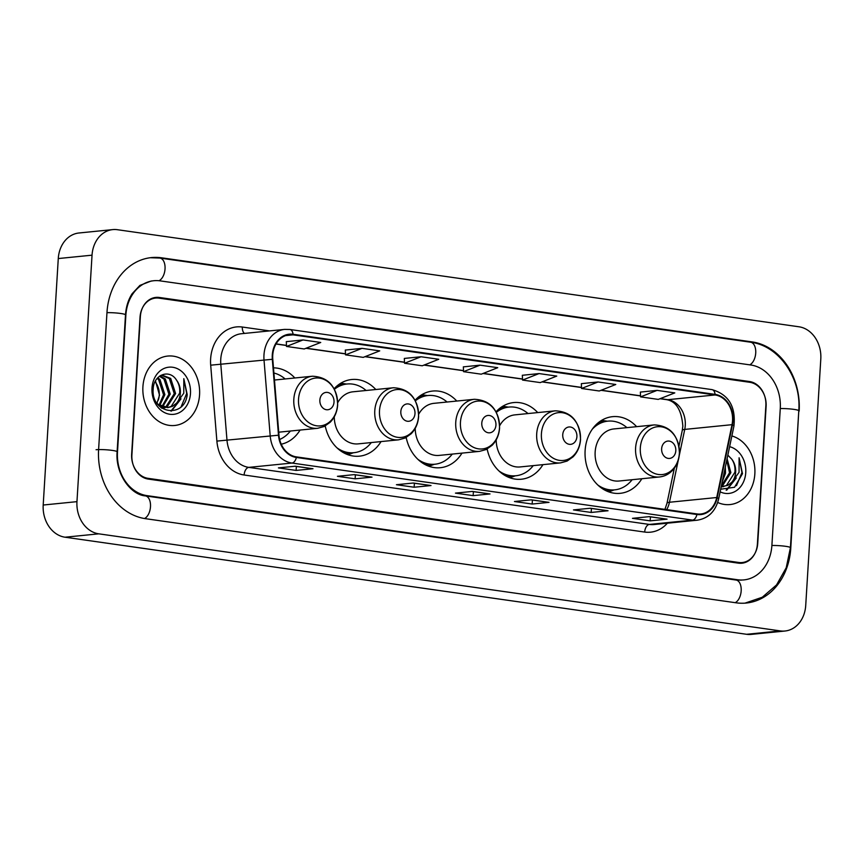<?xml version="1.0" encoding="UTF-8"?>
<svg xmlns="http://www.w3.org/2000/svg" width="864" height="864" viewBox="0 0 864 864"><rect width="100%" height="100%" fill="white"/><g stroke="black" fill="none" stroke-linecap="round" stroke-linejoin="round"><path stroke-width="1.3" d="M636.628 426.665A38.524 31.277 84.3 0 0 612.554 416.664A38.524 31.277 84.3 0 0 585.122 450.533A38.524 31.277 84.3 0 0 620.233 493.322A38.524 31.277 84.3 0 0 641.844 478.732M487.145 449.021A38.524 31.277 84.3 0 0 521.338 479.228A38.524 31.277 84.3 0 0 542.948 464.648M406.177 437.497A38.524 31.277 84.3 0 0 440.37 467.705A38.524 31.277 84.3 0 0 461.981 453.114M325.22 425.963A38.524 31.277 84.3 0 0 359.413 456.17A38.524 31.277 84.3 0 0 381.024 441.59M281.243 444.204A38.524 31.277 84.3 0 0 300.067 430.056M456.775 401.047A38.524 31.277 84.3 0 0 432.702 391.046A38.524 31.277 84.3 0 0 415.076 400.259M537.732 412.582A38.524 31.277 84.3 0 0 513.659 402.57A38.524 31.277 84.3 0 0 496.033 411.793M375.808 389.513A38.524 31.277 84.3 0 0 351.734 379.512A38.524 31.277 84.3 0 0 334.12 388.724M294.851 377.989A38.524 31.277 84.3 0 0 273.478 367.848M749.736 382.288L159.052 298.156A21.805 17.712 84.3 0 0 155.552 298.08A21.805 17.712 84.3 0 0 140.022 317.261L131.652 454.183A21.805 17.712 84.3 0 0 148.025 478.332L738.709 562.464A21.805 17.712 84.3 0 0 742.208 562.54A21.805 17.712 84.3 0 0 757.739 543.359L766.109 406.436A21.805 17.712 84.3 0 0 749.736 382.288M771.898 545.378L780.278 408.445A39.247 31.871 84.3 0 0 750.794 364.997L160.11 280.865A39.247 31.871 84.3 0 0 153.814 280.724A39.247 31.871 84.3 0 0 125.863 315.241L117.482 452.174A39.247 31.871 84.3 0 0 146.966 495.623L737.651 579.755A39.247 31.871 84.3 0 0 743.947 579.895A39.247 31.871 84.3 0 0 771.898 545.378M820.8 358.97A29.074 23.609 84.3 0 0 798.962 326.786L117.407 229.705A29.074 23.609 84.3 0 0 112.741 229.608A29.074 23.609 84.3 0 0 92.038 255.172L76.961 501.649A29.074 23.609 84.3 0 0 98.798 533.833L780.354 630.914A29.074 23.609 84.3 0 0 785.02 631.012A29.074 23.609 84.3 0 0 805.723 605.448L820.8 358.97M112.741 229.608L78.98 232.988A29.074 23.609 84.3 0 0 58.277 258.552L43.2 505.03A29.074 23.609 84.3 0 0 65.038 537.214L746.593 634.295A29.074 23.609 84.3 0 0 751.259 634.392L785.02 631.012M799.157 411.134A62.51 50.76 84.3 0 0 752.198 341.928L161.514 257.796A62.51 50.76 84.3 0 0 151.502 257.58A62.51 50.76 84.3 0 0 106.974 312.552L98.604 449.485A62.51 50.76 84.3 0 0 145.562 518.692L736.247 602.824A62.51 50.76 84.3 0 0 746.258 603.04A62.51 50.76 84.3 0 0 790.787 548.068L798.768 411.178M142.916 386.726A34.884 28.328 84.3 0 0 174.722 425.477A34.884 28.328 84.3 0 0 199.562 394.794A34.884 28.328 84.3 0 0 167.767 356.054A34.884 28.328 84.3 0 0 142.916 386.726A34.884 28.328 84.3 0 0 174.722 425.477A34.884 28.328 84.3 0 0 199.562 394.794A34.884 28.328 84.3 0 0 167.767 356.054A34.884 28.328 84.3 0 0 142.916 386.726M717.703 502.481A34.884 28.328 84.3 0 0 729.994 504.565A34.884 28.328 84.3 0 0 754.844 473.893A34.884 28.328 84.3 0 0 731.873 435.953A34.884 28.328 84.3 0 1 754.844 473.893A34.884 28.328 84.3 0 1 729.994 504.565A34.884 28.328 84.3 0 1 717.703 502.481M272.743 355.223A23.252 18.889 -95.7 0 1 289.31 334.768A23.252 18.889 -95.7 0 1 293.036 334.854L715.068 394.967A23.252 18.889 -95.7 0 1 732.013 424.678L716.72 497.524A23.252 18.889 -95.7 0 1 700.682 514.015A23.252 18.889 -95.7 0 1 696.956 513.929L296.406 456.883A23.252 18.889 -95.7 0 1 278.975 435.175L272.786 359.273A23.252 18.889 -95.7 0 1 272.743 355.223M272.268 355.158A23.836 19.364 84.3 0 0 272.311 359.305L278.5 435.208A23.836 19.364 84.3 0 0 296.363 457.456L696.924 514.512A23.836 19.364 84.3 0 0 717.185 497.686L732.467 424.84A23.836 19.364 84.3 0 0 715.1 394.384L293.069 334.271A23.836 19.364 84.3 0 0 272.268 355.158M657.072 390.377L640.57 396.878L658.271 399.406L674.784 392.893L657.072 390.377L640.364 392.094M581.353 383.648L598.072 381.974L581.558 388.476L581.353 383.648M539.06 373.572L522.547 380.074L540.259 382.59L556.762 376.088L539.06 373.572L522.353 375.278M303.026 339.952L286.513 346.453L304.214 348.97L320.728 342.468L303.026 339.952L286.308 341.658M362.027 348.354L345.524 354.856L363.226 357.372L379.728 350.87L362.027 348.354L345.319 350.071M404.33 358.43L421.038 356.756L404.536 363.258L404.33 358.43M480.049 365.159L463.547 371.66L481.248 374.188L497.75 367.686L480.049 365.159L463.342 366.876M765.86 405.67A21.805 17.712 84.3 0 0 749.477 381.532L159.386 297.475A21.805 17.712 84.3 0 0 155.898 297.4A21.805 17.712 84.3 0 0 140.368 316.58L131.9 454.95A21.805 17.712 84.3 0 0 148.284 479.088L738.374 563.144A21.805 17.712 84.3 0 0 741.863 563.22A21.805 17.712 84.3 0 0 757.393 544.039L765.86 405.67M608.051 510.754L591.17 512.449L573.469 509.922L590.35 508.237L608.051 510.754A5.81 3.326 -81.9 0 1 607.576 510.754L590.112 508.259L607.468 510.732A5.81 3.326 -81.9 0 0 607.576 510.754M667.051 519.167L650.171 520.852L632.47 518.335L649.35 516.64L667.051 519.167A5.81 3.326 -81.9 0 1 666.587 519.156L649.112 516.661L666.479 519.134A5.81 3.326 -81.9 0 0 666.587 519.156M431.017 485.546L414.137 487.231L396.436 484.715L413.316 483.019L431.017 485.546A5.81 3.326 -81.9 0 1 430.553 485.536L413.078 483.041L430.434 485.514A5.81 3.326 -81.9 0 0 430.553 485.536M372.006 477.133L355.126 478.829L337.424 476.302L354.305 474.617L372.006 477.133A5.81 3.326 -81.9 0 1 371.542 477.133L354.067 474.638L371.434 477.112A5.81 3.326 -81.9 0 0 371.542 477.133M313.006 468.731L296.125 470.426L278.413 467.899L295.294 466.214L313.006 468.731A5.81 3.326 -81.9 0 1 312.53 468.72L295.067 466.236L312.422 468.709A5.81 3.326 -81.9 0 0 312.53 468.72M549.04 502.351L532.159 504.047L514.458 501.52L531.338 499.835L549.04 502.351A5.81 3.326 -81.9 0 1 548.575 502.34L531.101 499.856L548.456 502.33A5.81 3.326 -81.9 0 0 548.575 502.34M490.028 493.949L473.148 495.634L455.447 493.117L472.327 491.422L490.028 493.949A5.81 3.326 -81.9 0 1 489.564 493.938L472.09 491.454M581.558 388.476L599.26 390.992L615.773 384.491L598.072 381.974M404.536 363.258L422.237 365.785L438.739 359.284L421.038 356.756M473.148 495.634L473.396 491.638M472.1 491.454L489.445 493.916A5.81 3.326 -81.9 0 0 489.564 493.938M532.159 504.047L532.408 500.04M296.125 470.426L296.363 466.42M355.126 478.829L355.374 474.822M414.137 487.231L414.385 483.235M650.171 520.852L650.419 516.856M591.17 512.449L591.408 508.442M463.547 371.66L463.342 366.833M345.524 354.856L345.319 350.028M286.513 346.453L286.308 341.615M522.547 380.074L522.342 375.235M640.57 396.878L640.364 392.051M157.756 377.773L159.97 379.49L164.884 394.632L159.754 405.518M157.183 378.41L158.63 379.62L163.544 394.772L159.03 405.022M159.926 375.905L165.326 378.95L170.24 394.103L162.605 406.912M161.968 407.268L161.104 407.689M159.419 376.272L163.987 379.091L168.901 394.232L161.892 406.642M161.266 407.041L160.693 407.365M160.704 375.419L162.14 375.16L170.694 378.41L175.608 393.563L167.173 406.814L165.38 407.56M164.732 407.765L161.773 408.186M161.471 375.257L169.355 378.551L174.269 393.692L165.834 406.944L164.689 407.462M164.041 407.7L162.065 408.175M176.515 380.128C169.398 368.431 153.533 374.782 153.187 388.919C150.757 413.791 184.648 419.148 187.218 394.589L183.816 378.67L183.773 393.228L176.602 403.11A16.427 13.338 84.3 0 0 180.36 393.088A16.427 13.338 84.3 0 0 176.515 380.128C179.064 383.962 180.101 388.303 179.626 393.163L171.202 406.415L167.422 407.646M176.602 403.11L172.541 406.274L168.091 407.592L158.306 404.46L156.946 403.207M168.091 407.592L159.473 406.264M155.466 380.927L159.527 395.172L156.978 403.25M158.285 400.194A16.427 13.338 84.3 0 0 159.257 395.204A16.427 13.338 84.3 0 0 155.034 381.769M151.999 388.022A23.695 19.246 84.3 0 0 169.808 414.266A23.695 19.246 84.3 0 0 190.48 393.509A23.695 19.246 84.3 0 0 172.681 367.265A23.695 19.246 84.3 0 0 151.999 388.022M183.816 378.67L186.689 393.433L181.213 406.555M179.885 400.27L170.888 411.08M181.008 398.866L171.472 411.059M334.022 402.073A8.726 7.085 84.3 0 0 327.467 392.418A8.726 7.085 84.3 0 0 319.864 400.064A8.726 7.085 84.3 0 0 326.419 409.72A8.726 7.085 84.3 0 0 334.022 402.073M285.142 378.961A34.528 28.037 84.3 0 0 273.899 373.021M279.655 439.463A34.528 28.037 84.3 0 0 290.358 431.028M414.99 413.608A8.726 7.085 84.3 0 0 408.434 403.952A8.726 7.085 84.3 0 0 400.82 411.588A8.726 7.085 84.3 0 0 407.376 421.243A8.726 7.085 84.3 0 0 414.99 413.608M334.271 416.804A26.168 21.244 84.3 0 0 358.182 443.869L398.639 439.819A26.168 21.244 84.3 0 1 374.782 410.767A26.168 21.244 84.3 0 1 393.422 387.752L352.966 391.802A26.168 21.244 84.3 0 0 337.716 402.7M366.098 390.485A34.528 28.037 84.3 0 0 347.069 383.994A34.528 28.037 84.3 0 0 334.422 389.297M347.069 383.994L345.384 384.167A34.528 28.037 84.3 0 0 334.908 387.882M341.258 451.289A34.528 28.037 84.3 0 0 352.264 452.866L353.948 452.693A34.528 28.037 84.3 0 0 371.315 442.562M337.014 447.865A34.528 28.037 84.3 0 0 353.948 452.693M495.947 425.142A8.726 7.085 84.3 0 0 489.391 415.487A8.726 7.085 84.3 0 0 481.788 423.122A8.726 7.085 84.3 0 0 488.333 432.778A8.726 7.085 84.3 0 0 495.947 425.142M415.228 428.339A26.168 21.244 84.3 0 0 439.139 455.404L479.596 451.354A26.168 21.244 84.3 0 1 455.749 422.291A26.168 21.244 84.3 0 1 474.379 399.287L433.933 403.337A26.168 21.244 84.3 0 0 418.684 414.234M447.066 402.019A34.528 28.037 84.3 0 0 428.036 395.528A34.528 28.037 84.3 0 0 415.379 400.82M428.036 395.528L426.341 395.69A34.528 28.037 84.3 0 0 415.865 399.416M422.215 462.823A34.528 28.037 84.3 0 0 433.22 464.4L434.905 464.227A34.528 28.037 84.3 0 0 452.272 454.086M417.971 459.389A34.528 28.037 84.3 0 0 434.905 464.227M576.904 436.676A8.726 7.085 84.3 0 0 570.359 427.01A8.726 7.085 84.3 0 0 562.745 434.657A8.726 7.085 84.3 0 0 569.3 444.312A8.726 7.085 84.3 0 0 576.904 436.676M496.195 439.862A26.168 21.244 84.3 0 0 520.106 466.938L560.552 462.888A26.168 21.244 84.3 0 1 536.706 433.825A26.168 21.244 84.3 0 1 555.347 410.821L514.89 414.871A26.168 21.244 84.3 0 0 499.64 425.758M528.023 413.554A34.528 28.037 84.3 0 0 508.993 407.063A34.528 28.037 84.3 0 0 496.336 412.355M508.993 407.063L507.308 407.225A34.528 28.037 84.3 0 0 496.832 410.951M503.172 474.358A34.528 28.037 84.3 0 0 514.177 475.934L515.873 475.762A34.528 28.037 84.3 0 0 533.239 465.62M498.928 470.923A34.528 28.037 84.3 0 0 515.873 475.762M675.81 450.76A8.726 7.085 84.3 0 0 669.254 441.104A8.726 7.085 84.3 0 0 661.64 448.74A8.726 7.085 84.3 0 0 668.196 458.395A8.726 7.085 84.3 0 0 675.81 450.76M654.242 424.904L613.786 428.954A26.168 21.244 84.3 0 0 595.156 451.958A26.168 21.244 84.3 0 0 619.002 481.021L659.459 476.971C664.211 476.453 668.369 474.455 671.944 470.956C676.447 466.344 678.942 460.544 679.45 453.568C678.629 435.294 670.226 425.747 654.242 424.904A26.168 21.244 84.3 0 0 635.602 447.908A26.168 21.244 84.3 0 0 659.459 476.971M626.918 427.637A34.528 28.037 84.3 0 0 607.889 421.146A34.528 28.037 84.3 0 0 592.25 429.246M607.889 421.146L606.204 421.308A34.528 28.037 84.3 0 0 595.728 425.034M602.078 488.441A34.528 28.037 84.3 0 0 613.084 490.018L614.768 489.845A34.528 28.037 84.3 0 0 632.135 479.704M597.834 485.017A34.528 28.037 84.3 0 0 614.768 489.845M725.306 467.23L725.522 473.191L722.207 481.982M724.28 472.133L723.006 478.159M727.088 458.719L730.879 472.651L722.455 485.903L721.278 486.432M726.764 460.253L729.54 472.792L721.386 485.892M720.695 489.208L734.551 487.274L742.489 473.688L739.087 457.769L739.055 472.316L731.884 482.198A16.427 13.338 84.3 0 0 735.642 472.176A16.427 13.338 84.3 0 0 731.786 459.216C734.335 463.05 735.372 467.402 734.897 472.252L726.473 485.503L722.704 486.734M731.884 482.198L727.812 485.363L721.213 486.713M723.373 486.68L721.181 486.875M720.144 491.843A23.695 19.246 84.3 0 0 745.762 472.597A23.695 19.246 84.3 0 0 729.616 446.677M731.786 459.216L727.844 455.134M739.087 457.769L741.971 472.532L736.484 485.644M735.167 479.358L726.16 490.169M736.29 477.954L726.754 490.147M150.26 257.72L159.916 258.066L750.6 342.209A11.632 6.653 98.1 0 1 755.741 352.609A11.632 6.653 98.1 0 1 749.714 364.835M750.6 342.209C779.242 345.611 801.425 378.41 798.79 410.756A11.632 1.328 -176.5 0 0 793.94 409.374A11.632 1.328 -176.5 0 0 780.268 408.564M798.79 410.756L790.42 547.69A11.632 1.328 -176.5 0 0 785.56 546.307A11.632 1.328 -176.5 0 0 771.887 545.497M735.167 602.672A11.632 6.653 -81.9 0 0 741.193 590.436A11.632 6.653 -81.9 0 0 736.052 580.036L145.379 495.893C130.896 494.932 115.182 473.947 117.115 451.786L125.496 314.852C126.079 306.709 128.282 299.678 132.116 293.749L139.914 285.401L151.286 280.984M144.504 518.519A11.632 6.653 -81.9 0 0 150.509 506.282A11.632 6.653 -81.9 0 0 145.379 495.893M96.077 449.734A11.632 1.328 3.5 0 1 109.102 450.025A11.632 1.328 3.5 0 1 117.115 451.786M106.974 312.66A11.632 1.328 3.5 0 1 119.146 313.276A11.632 1.328 3.5 0 1 125.496 314.852M159.916 258.066A11.632 6.653 98.1 0 1 165.056 268.51A11.632 6.653 98.1 0 1 158.987 280.724M746.593 634.295L780.354 630.914M65.038 537.214L98.798 533.833M43.2 505.03L76.961 501.649M58.277 258.552L92.038 255.172M750.136 342.133L752.198 341.928M159.451 258.001L161.514 257.796M735.599 579.971L737.651 579.755M144.936 495.828L146.966 495.623M732.013 424.678L684.742 429.408A23.252 18.889 84.3 0 0 685.271 425.444A23.252 18.889 84.3 0 0 667.807 399.697L660.258 398.617M679.255 455.555L684.742 429.408A13.079 2.776 -168.1 0 0 682.258 430.466L682.841 426.157C681.577 410.238 676.22 401.414 666.749 399.676A13.079 7.484 -81.9 0 0 667.807 399.697L715.068 394.967M293.036 334.854L285.671 335.588M667.397 523.184A36.342 29.516 -95.7 0 1 644.684 532.062L244.123 475.006A7.268 4.158 -81.9 0 1 248.789 467.381L292 463.05A29.074 23.609 -95.7 0 1 270.205 435.92L264.017 360.007A29.074 23.609 -95.7 0 1 263.974 354.953A29.074 23.609 -95.7 0 1 284.677 329.389L241.466 333.72A29.074 23.609 84.3 0 0 220.752 359.284A29.074 23.609 84.3 0 0 220.806 364.338L226.994 440.24A29.074 23.609 84.3 0 0 248.789 467.381L649.339 524.426A29.074 23.609 84.3 0 0 654.005 524.534L697.216 520.204A29.074 23.609 -95.7 0 1 692.561 520.106L292 463.05A7.268 4.158 -81.9 0 0 296.363 457.456M272.311 359.305L210.697 365.18A36.342 29.516 -95.7 0 1 242.341 327.035L269.536 330.901M696.924 514.512A7.268 4.158 98.1 0 1 692.561 520.106L649.339 524.426A7.268 4.158 -81.9 0 0 644.684 532.062M717.185 497.686A7.268 1.544 11.9 0 1 718.632 499.003L733.925 426.157C735.977 406.652 728.654 394.47 711.958 389.61L289.915 329.497A7.268 4.158 98.1 0 1 293.069 334.271M244.123 475.006A36.342 29.516 -95.7 0 1 216.886 441.094L278.5 435.208M732.467 424.84A7.268 1.544 11.9 0 1 733.925 426.157M715.1 394.384A7.268 4.158 -81.9 0 0 711.958 389.61M216.886 441.094L210.697 365.18M242.341 327.035A7.268 4.158 -81.9 0 0 244.512 333.407M666.662 509.62A23.252 18.889 84.3 0 0 669.46 502.254L678.305 460.069M716.72 497.524L669.46 502.254A13.079 2.776 -168.1 0 0 666.976 503.312L674.352 468.148M640.526 395.809L601.247 390.215M581.515 387.407L542.236 381.812M522.504 378.994L483.235 373.399M463.493 370.591L424.224 364.997M404.492 362.189L365.213 356.594M345.481 353.786L306.202 348.192M286.47 345.384L276.07 343.894M337.565 404.741A24.041 19.516 84.3 0 0 319.507 378.13A24.041 19.516 84.3 0 0 298.534 399.179A24.041 19.516 84.3 0 0 316.591 425.79A24.041 19.516 84.3 0 0 337.565 404.741M312.466 376.218A26.168 21.244 84.3 0 0 293.825 399.233A26.168 21.244 84.3 0 0 317.671 428.296L324.194 426.481L330.156 422.28C334.66 417.658 337.165 411.869 337.662 404.881C336.841 386.618 328.439 377.06 312.466 376.218L274.471 380.03M418.522 416.264A24.041 19.516 84.3 0 0 400.464 389.653A24.041 19.516 84.3 0 0 379.501 410.713A24.041 19.516 84.3 0 0 397.559 437.324A24.041 19.516 84.3 0 0 418.522 416.264M345.114 453.535A34.852 28.296 84.3 0 0 353.084 452.779M346.205 384.08A34.852 28.296 84.3 0 0 338.245 384.934M499.489 427.799A24.041 19.516 84.3 0 0 481.432 401.188A24.041 19.516 84.3 0 0 460.458 422.237A24.041 19.516 84.3 0 0 478.516 448.859A24.041 19.516 84.3 0 0 499.489 427.799M426.082 465.059A34.852 28.296 84.3 0 0 434.052 464.314M427.172 395.615A34.852 28.296 84.3 0 0 419.213 396.457M580.446 439.333A24.041 19.516 84.3 0 0 562.388 412.722A24.041 19.516 84.3 0 0 541.415 433.771A24.041 19.516 84.3 0 0 559.472 460.382A24.041 19.516 84.3 0 0 580.446 439.333M507.038 476.593A34.852 28.296 84.3 0 0 515.009 475.848M508.129 407.149A34.852 28.296 84.3 0 0 500.17 407.992M679.352 453.416A24.041 19.516 84.3 0 0 661.295 426.805A24.041 19.516 84.3 0 0 640.321 447.865A24.041 19.516 84.3 0 0 658.379 474.476A24.041 19.516 84.3 0 0 679.352 453.416M605.934 490.676A34.852 28.296 84.3 0 0 613.904 489.931M607.025 421.232A34.852 28.296 84.3 0 0 599.065 422.075M745.027 603.137L762.307 597.229L776.552 584.917L786.229 567.745L790.42 547.69M741.409 580.144L736.052 580.036M697.216 520.204C708.383 518.4 715.522 511.337 718.632 499.003M289.915 329.497L284.677 329.389M664.934 509.371L666.976 503.312M678.974 446.105L682.258 430.466M666.749 399.676L660.02 398.714M640.526 395.939L601.009 390.312M581.515 387.536L541.998 381.91M522.515 379.123L482.987 373.496M463.504 370.721L423.976 365.094M404.492 362.318L364.975 356.692M345.481 353.916L305.964 348.289M286.47 345.514L275.994 344.012M161.816 408.218L162.734 408.132M278.726 432.194L317.671 428.296M393.422 387.752C409.406 388.595 417.809 398.142 418.63 416.416C418.122 423.392 415.627 429.192 411.124 433.804L405.162 438.005L398.639 439.819M346.518 384.048L340.805 383.184M353.398 452.758L347.976 454.723M474.379 399.287C490.363 400.118 498.766 409.676 499.586 427.95C499.09 434.927 496.584 440.726 492.08 445.338L486.119 449.539L479.596 451.354M427.486 395.582L421.772 394.718M434.365 464.281L428.933 466.258M555.347 410.821C571.32 411.653 579.722 421.211 580.543 439.484C580.046 446.461 577.541 452.261 573.037 456.872L567.086 461.074L560.552 462.888M508.442 407.117L502.729 406.253M515.322 475.816L509.89 477.792M607.338 421.2L601.625 420.336M614.218 489.899L608.796 491.875"/></g></svg>
